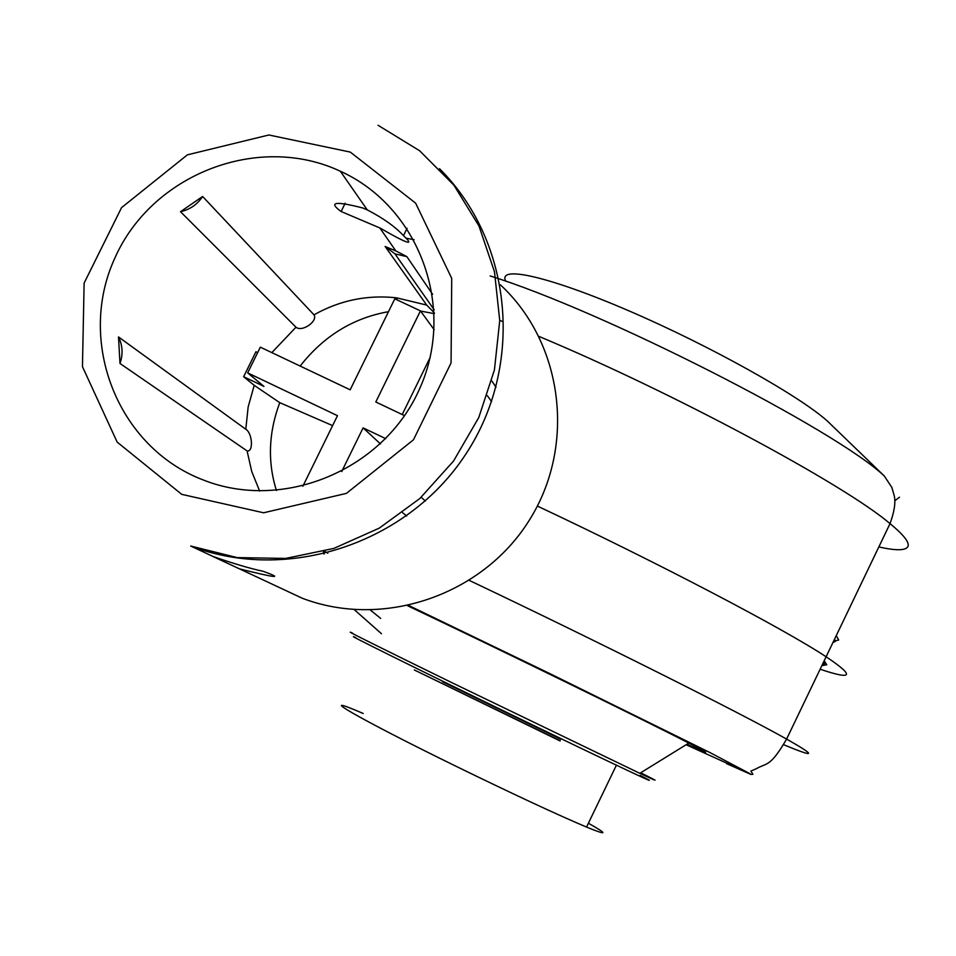 <?xml version="1.0" encoding="UTF-8"?>
<svg xmlns="http://www.w3.org/2000/svg" width="956" height="956" viewBox="0 0 956 956"><rect width="100%" height="100%" fill="white"/><g stroke="black" fill="none" stroke-linecap="round" stroke-linejoin="round"><path stroke-width="1.43" d="M271.839 352.621L295.978 327.215C302.12 332.377 318.037 321.264 313.998 314.835L202.612 196.47L180.493 211.706C189.886 209.615 197.259 204.536 202.612 196.47M434.371 312.911L426.711 305.084L396.429 297.806C367.247 294.651 339.774 300.339 313.998 314.835M300.16 366.064C323.582 336.13 353.027 317.99 388.495 311.68M420.592 311.07L434.394 313.676M380.213 228.114L341.113 211.503C327.956 202.039 335.209 200.88 362.874 208.014L367.678 210.093C383.392 218.291 395.33 226.823 403.492 235.666C415.191 246.433 407.435 243.923 380.213 228.114M396.202 251.093L385.137 246.481L394.959 253.866L406.838 256.614L396.202 251.093M426.711 305.084L385.137 246.481M295.978 327.215L180.493 211.706M245.788 429.256L118.508 336.942L119.99 363.483L247.078 450.909C253.687 452.308 252.396 432.996 245.788 429.256L248.154 406.969L254.212 385.352L243.637 376.712L255.933 351.76L257.666 352.585M247.078 450.909L251.739 471.499L259.638 491.037M327.789 553.165L324.49 551.23M406.706 515.989L402.607 512.703M425.372 500.98L421.19 497.287M491.599 401.628L487.333 395.688M496.045 387.192L491.766 380.942M432.59 294.281L406.838 256.614M340.766 171.423C419.17 207.094 456.347 307.342 419.804 388.327C384.324 469.766 283.406 512.046 202.827 479.804C117.552 447.145 76.408 341.746 114.78 258.24C151.801 174.147 258.359 132.729 340.336 171.232L340.766 171.423M430.104 357.532L402.213 414.534M404.567 415.645L375.792 401.986L420.437 310.867L434.167 329.7M302.861 486.245L337.48 415.681L247.664 372.888L260.331 347.159L350.171 389.809L394.792 298.822L420.437 310.867M341.686 471.595L363.101 427.882L385.77 438.673M276.439 490.524C267.465 461.939 268.564 432.65 279.75 402.655L254.212 385.352M363.101 427.882L380.464 443.907M332.604 425.611L279.75 402.655M247.664 372.888L263.94 386.391L243.637 376.712M500.406 284.84C563.419 343.204 576.396 446.046 529.062 520.614C482.254 595.492 382.974 629.168 302.18 598.205L276.917 586.375M405.846 238.14L414.056 239.717M439.521 168.698C512.571 241.306 524.641 365.132 465.775 454.184C407.483 543.594 287.744 583.172 190.698 546.031L212.818 556.38C233.336 563.574 250.102 568.545 263.115 571.282C284.267 578.918 276.392 578.105 239.478 568.856L212.089 556.105M119.99 363.483C123.157 354.317 122.667 345.463 118.508 336.942M823.725 661.743L824.431 663.954L822.28 664.755M537.368 506.059C658.146 562.857 784.147 628.964 826.103 656.772C855.142 676.191 853.146 680.349 820.129 669.224C853.146 680.349 855.142 676.191 826.103 656.772C784.147 628.964 658.146 562.857 537.368 506.059M407.77 605.829C494.24 646.806 646.005 720.955 688.798 743.075C711.909 755.001 711.288 755.383 686.934 744.222M834.624 639.038L835.221 641.476L832.951 642.504M380.667 618.401L370.474 610.131M381.516 633.756L354.294 609.665M324.048 554.098L323.343 551.54M821.849 665.639L826.785 664.767L824.168 660.799M833.524 641.321L838.675 639.994L836.237 635.668M833.787 427.248L827.251 420.939C798.499 395.258 709.519 345.534 629.347 311.023C548.983 276.32 497.084 264.86 505.796 281.243M560.144 740.96L414.342 669.977L560.24 740.745M560.957 739.275L442.652 681.807L561.041 739.096M469.396 580.459C595.779 640.496 740.195 712.889 786.597 739.084C816.759 756.172 815.886 758.084 783.968 744.843M350.29 152.088L268.875 134.987L187.376 154.848L121.555 207.631L84.128 283.084L82.455 366.662L117.146 442.078L181.724 494.348L263.605 512.786L346.442 493.368L413.47 439.796L451.065 362.921L451.722 278.363L415.621 203.138L350.29 152.088M408.905 605.578L549.389 673.383L709.818 752.503L750.113 773.763L686.109 744.736M352.525 633.111C339.5 627.315 381.54 648.323 453.12 683.277L639.815 773.332C659.975 782.785 660.273 782.594 640.711 772.771M355.847 637.616C337.671 629.574 418.955 669.881 516.144 716.988C613.417 764.143 673.645 792.44 640.126 775.436M827.251 420.939L884.42 476.136C835.843 429.794 602.507 310.796 490.141 275.949M894.804 500.765L899.488 497.228M878.827 546.952C896.262 550.835 905.989 550.656 907.985 546.39C909.562 542.351 903.575 534.763 890.024 523.625C844.303 484.513 672.773 392.307 538.921 336.393M503.107 321.718L499.737 320.391M588.394 823.236C608.363 834.48 607.741 835.759 586.542 827.071C556.631 814.416 512.643 793.91 454.578 765.565C357.867 718.231 310.64 690.686 363.196 713.487M397.206 299.957L396.429 297.806M340.336 171.232L367.271 209.914M379.819 227.934L395.832 250.926M239.478 568.856L302.18 598.205M407.101 228.293L403.492 235.666M345.176 203.234L341.113 211.503M434.215 309.852L394.959 253.866M884.42 476.148L891.876 487.488L894.242 495.734C895.76 502.414 894.362 511.711 890.024 523.625L786.597 739.084C769.974 767.788 766.676 762.613 756.387 768.696L750.914 771.062L752.934 774.312L750.818 774.372L726.524 763.605M190.698 546.031L237.16 557.599L285.665 558.423L333.835 548.421L379.293 528.118L419.851 498.506L453.55 461.031L478.801 417.473L494.431 369.9L499.737 320.571L494.491 271.815L478.968 225.975L453.945 185.225L419.636 150.749L378.05 125.284M639.803 773.332L688.798 743.075M586.542 827.071L616.477 765.063"/></g></svg>
